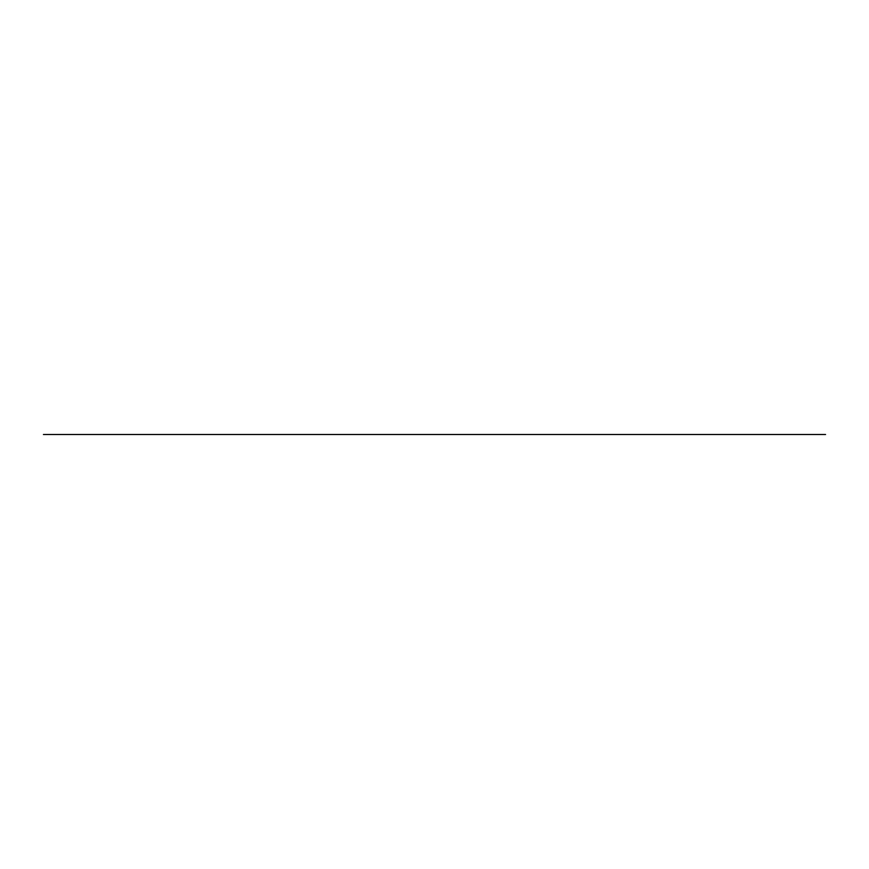 <?xml version="1.0" encoding="UTF-8"?>
<svg xmlns="http://www.w3.org/2000/svg" width="869" height="869" viewBox="0 0 869 869"><rect width="100%" height="100%" fill="white"/><g stroke="black" fill="none" stroke-linecap="round" stroke-linejoin="round"><path stroke-width="0.65" stroke-dasharray="4.34 3.26" d="M43.45 434.5L825.55 434.5L43.45 434.5"/><path stroke-width="1.3" d="M825.55 434.5L43.45 434.5L825.55 434.5"/></g></svg>
